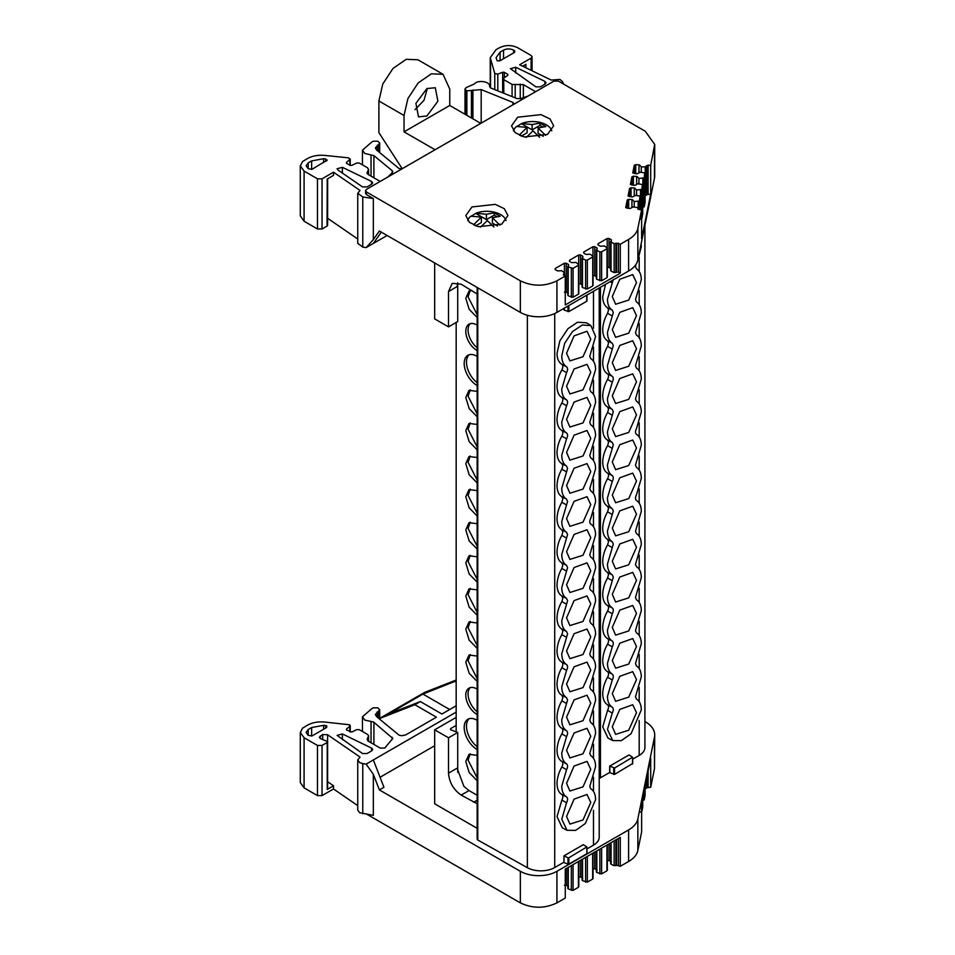 <?xml version="1.0" encoding="UTF-8"?>
<svg xmlns="http://www.w3.org/2000/svg" width="955" height="955" viewBox="0 0 955 955"><rect width="100%" height="100%" fill="white"/><g stroke="black" fill="none" stroke-linecap="round" stroke-linejoin="round"><path stroke-width="1.43" d="M564.035 309.623L564.035 308.298M586.776 295.179L586.776 301.243L568.834 311.593L564.142 310.077M590.715 788.746L590.763 788.77C593.926 790.8 595.526 794.417 595.586 799.645L585.343 823.508L575.686 830.361L567.019 830.289L562.316 827.842L557.016 816.621L561.862 800.075C563.14 797.473 563.14 795.611 561.862 794.488C558.794 792.686 557.183 789.033 557.016 783.53C557.183 777.848 558.794 772.332 561.862 766.984C563.14 764.382 563.14 762.52 561.862 761.41C558.794 759.595 557.183 755.942 557.016 750.451C557.183 744.757 558.794 739.242 561.862 733.894C563.14 731.291 563.14 729.441 561.862 728.319C558.794 726.516 557.183 722.863 557.016 717.36C557.183 711.678 558.794 706.151 561.862 700.803L562.841 697.448L561.862 695.228C558.794 693.426 557.183 689.773 557.016 684.269C557.183 678.587 558.794 673.072 561.862 667.724C563.14 665.122 563.14 663.259 561.862 662.137C558.794 660.335 557.183 656.682 557.016 651.179C557.183 645.496 558.794 639.981 561.862 634.633L562.841 631.279L561.862 629.059C558.794 627.244 557.183 623.591 557.016 618.088C557.183 612.406 558.794 606.891 561.862 601.543L562.841 598.188L561.862 595.968C558.794 594.165 557.183 590.512 557.016 585.009C557.183 579.327 558.794 573.8 561.862 568.452L562.841 565.097L561.862 562.877C558.794 561.074 557.183 557.422 557.016 551.918C557.183 546.236 558.794 540.721 561.862 535.373L562.841 532.007L561.862 529.786C558.794 527.984 557.183 524.331 557.016 518.828C557.183 513.145 558.794 507.63 561.862 502.282L562.841 498.928L561.862 496.707C558.794 494.893 557.183 491.24 557.016 485.737C557.183 480.055 558.794 474.54 561.862 469.192L562.841 465.837L561.862 463.617C558.794 461.814 557.183 458.161 557.016 452.658C557.183 446.976 558.794 441.449 561.862 436.101C563.14 433.498 563.14 431.648 561.862 430.526C558.794 428.723 557.183 425.071 557.016 419.567C557.183 413.885 558.794 408.37 561.862 403.022C563.14 400.42 563.14 398.557 561.862 397.435C558.794 395.633 557.183 391.98 557.016 386.477C557.183 380.794 558.794 375.279 561.862 369.931C563.14 367.329 563.14 365.467 561.862 364.344C558.687 362.327 557.075 358.674 557.016 353.386L559.857 340.863L567.986 328.651L577.572 322.217L586.454 322.802L590.93 325.643L595.586 336.411L589.76 356.322L590.715 358.603M477.739 838.418L477.763 840.03L527.363 867.677A19.518 11.269 -0 0 0 554.724 867.546L563.951 862.21M563.951 856.002L563.951 862.353L564.035 855.811L583.35 844.662L586.848 846.954L586.848 853.304M586.967 848.923L593.485 845.163A19.518 11.269 -0 0 0 599.203 837.189L599.203 288.004M561.862 397.435L566.554 399.894C563.426 397.877 561.827 394.26 561.767 389.031L566.554 372.641L561.862 369.931M561.862 430.526L566.554 432.973C563.426 430.968 561.827 427.351 561.767 422.122L566.554 405.72L561.862 403.022M561.862 463.617L566.554 466.064L567.58 468.392L566.554 471.901L561.862 469.192M561.862 496.707L566.554 499.155C563.426 497.137 561.827 493.52 561.767 488.292L566.554 471.901M566.554 499.155L567.58 501.482L566.554 504.992L561.862 502.282M561.862 529.786L566.554 532.245C563.426 530.228 561.827 526.611 561.767 521.382L566.554 504.992M566.554 532.245L567.58 534.561L566.554 538.083L561.862 535.373M561.862 562.877L566.554 565.324C563.426 563.319 561.827 559.702 561.767 554.473L566.554 538.083M566.554 565.324L567.58 567.652L566.554 571.162L561.862 568.452M561.862 595.968L566.554 598.415C563.426 596.409 561.827 592.78 561.767 587.564L566.554 571.162M561.862 662.137L566.554 664.596C563.426 662.579 561.827 658.962 561.767 653.733L566.554 637.343L561.862 634.633M561.862 695.228L566.554 697.675C563.426 695.67 561.827 692.053 561.767 686.824L566.554 670.434L561.862 667.724M561.862 761.41L566.554 763.857C563.426 761.839 561.827 758.222 561.767 753.006L566.554 736.603L561.862 733.894M561.862 794.488L566.554 796.948C563.426 794.93 561.827 791.313 561.767 786.084L566.554 769.694L561.862 766.984M567.019 830.289L561.767 819.175L566.554 802.785L561.862 800.075M566.566 816.394L574.086 799.132L587.015 794.465L590.775 802.427L583.004 819.963L569.908 824.105L566.566 816.394M566.566 783.315L574.086 766.041L587.015 761.386L590.775 769.336L583.004 786.872L569.908 791.027L566.566 783.315M566.566 750.224L574.086 732.951L587.015 728.295L590.775 736.245L583.004 753.793L569.908 757.936L566.566 750.224M566.566 717.133L574.086 699.872L587.015 695.204L590.775 703.155L583.004 720.703L569.908 724.845L566.566 717.133M566.566 684.043L574.086 666.781L587.015 662.113L590.775 670.076L583.004 687.612L569.908 691.754L566.566 684.043M566.566 353.171L574.086 335.897L587.015 331.242L590.775 339.192L583.004 356.74L569.908 360.883L566.566 353.171M566.566 386.262L574.086 368.988L587.015 364.333L590.775 372.283L583.004 389.819L569.908 393.961L566.566 386.262M566.566 419.341L574.086 402.079L587.015 397.411L590.775 405.374L583.004 422.91L569.908 427.052L566.566 419.341M566.566 452.431L574.086 435.158L587.015 430.502L590.775 438.452L583.004 456.001L569.908 460.143L566.566 452.431M566.566 485.522L574.086 468.248L587.015 463.593L590.775 471.543L583.004 489.091L569.908 493.234L566.566 485.522M566.566 518.613L574.086 501.339L587.015 496.684L590.775 504.634L583.004 522.17L569.908 526.312L566.566 518.613M566.566 551.692L574.086 534.43L587.015 529.762L590.775 537.725L583.004 555.261L569.908 559.403L566.566 551.692M566.566 584.782L574.086 567.521L587.015 562.853L590.775 570.804L583.004 588.352L569.908 592.494L566.566 584.782M566.566 617.873L574.086 600.6L587.015 595.944L590.775 603.894L583.004 621.442L569.908 625.585L566.566 617.873M566.566 650.964L574.086 633.69L587.015 629.035L590.775 636.985L583.004 654.521L569.908 658.663L566.566 650.964M590.715 656.395L590.763 656.419C593.926 658.449 595.526 662.066 595.586 667.294L589.76 687.206L590.715 689.474M590.787 656.443L589.76 654.115L595.586 634.204C595.526 628.987 593.926 625.358 590.787 623.352L590.715 623.305M590.787 623.352L589.76 621.025L595.586 601.125C595.526 595.896 593.926 592.279 590.787 590.262L590.703 590.202M590.739 590.238L590.763 590.25C589.45 589.092 589.45 587.146 590.787 584.424L595.586 568.034C595.526 562.805 593.926 559.188 590.787 557.171L590.715 557.123M590.775 557.159L589.76 554.855L595.586 534.943C595.526 529.715 593.926 526.098 590.787 524.092L590.763 524.068M590.787 524.092C589.45 522.922 589.45 520.976 590.787 518.255L595.586 501.853C595.526 496.636 593.926 493.007 590.787 491.001L590.715 490.954M590.775 490.989L589.76 488.674L595.586 468.762C595.526 463.545 593.926 459.928 590.787 457.911L590.715 457.863M590.715 424.772L590.763 424.808C593.926 426.837 595.526 430.454 595.586 435.683L589.76 455.583L590.763 457.887M590.787 424.82L589.76 422.492L595.586 402.592C595.526 397.364 593.926 393.747 590.787 391.729L590.715 391.681M590.775 391.729L589.76 389.413L595.586 369.501C595.526 364.285 593.926 360.656 590.787 358.65L590.763 358.626M561.862 364.344L566.554 366.804C563.426 364.786 561.827 361.169 561.767 355.94L564.668 343.311L572.391 331.671L582.275 325.022L590.93 325.643M566.554 366.804C567.903 367.973 567.903 369.919 566.554 372.641M566.554 399.894C567.903 401.052 567.903 402.998 566.554 405.72M566.554 432.973C567.903 434.143 567.903 436.089 566.554 438.811L561.862 436.101M566.554 466.064C563.426 464.058 561.827 460.429 561.767 455.213L566.554 438.811M566.554 598.415L567.58 600.743L566.554 604.252L561.862 601.543M561.862 629.059L566.554 631.506C563.426 629.488 561.827 625.871 561.767 620.643L566.554 604.252M566.554 631.506L567.58 633.834L566.554 637.343M566.554 664.596C567.903 665.754 567.903 667.7 566.554 670.434M566.554 697.675L567.58 700.003L566.554 703.513L561.862 700.803M561.862 728.319L566.554 730.766C563.426 728.761 561.827 725.132 561.767 719.915L566.554 703.513M566.554 730.766C567.903 731.936 567.903 733.882 566.554 736.603M566.554 763.857C567.903 765.027 567.903 766.972 566.554 769.694M566.554 796.948C567.903 798.117 567.903 800.051 566.554 802.785M590.787 788.794L589.76 786.466L595.586 766.555C595.526 761.338 593.926 757.709 590.787 755.703L590.715 755.656M590.775 755.692L589.76 753.376L595.586 733.476C595.526 728.247 593.926 724.63 590.787 722.613L590.715 722.565M590.787 722.613L589.76 720.285L595.586 700.385C595.526 695.156 593.926 691.539 590.787 689.522L590.787 689.522M568.834 864.132L568.834 857.781L568.01 857.829L568.01 864.179L568.834 864.132L586.776 853.782M568.834 857.781L586.848 846.954M563.951 862.353L564.035 855.811L568.01 857.829M564.226 862.652L568.01 864.179M477.166 385.51A17.835 10.29 60 0 1 464.19 363.461A17.835 10.29 60 0 1 467.878 355.308A17.835 10.29 60 0 1 477.166 356.406M477.166 416.738L469.156 408.573L465.789 397.483L469.012 390.356L477.166 391.347M477.166 449.829L469.156 441.652L465.789 430.562L469.012 423.447L477.166 424.438M477.166 482.92L469.156 474.742L465.789 463.653L469.012 456.526L477.166 457.517M477.166 516.01L469.156 507.833L465.789 496.743L469.012 489.617L477.166 490.607M477.166 549.089L469.156 540.924L465.789 529.834L469.012 522.707L477.166 523.698M477.166 582.18L469.156 574.003L465.789 562.913L469.012 555.798L477.166 556.789M477.166 615.271L469.156 607.094L465.789 596.004L469.012 588.877L477.166 589.868M456.168 322.468L456.168 731.876M477.166 648.361L469.156 640.184L465.789 629.094L469.012 621.968L477.166 622.958M477.166 681.452L469.156 673.275L465.789 662.185L469.012 655.058L477.166 656.049M477.166 714.531A15.566 8.989 60 0 1 465.789 695.276A15.566 8.989 60 0 1 469.012 688.149A15.566 8.989 60 0 1 477.166 689.14M477.166 749.472A17.835 10.29 60 0 1 464.19 727.435A17.835 10.29 60 0 1 467.878 719.27A17.835 10.29 60 0 1 477.166 720.368M477.166 780.713L469.156 772.535L465.789 761.445L469.012 754.319L477.166 755.31M477.166 317.478L469.156 309.301L465.789 298.211L469.012 291.096L471.83 290.368M477.166 350.569A15.566 8.989 60 0 1 465.789 331.301A15.566 8.989 60 0 1 469.012 324.175A15.566 8.989 60 0 1 477.166 325.166M469.108 354.771A17.835 10.29 -120 0 0 466.482 362.136A17.835 10.29 -120 0 0 477.166 382.692M470.242 389.843L468.081 396.158L477.166 413.909M470.242 422.922L468.081 429.249L477.166 447M470.242 456.013L468.081 462.327L477.166 480.09M470.242 489.103L468.081 495.418L477.166 513.169M470.242 522.194L468.081 528.509L477.166 546.26M470.242 555.273L468.081 561.6L477.166 579.351M470.242 588.364L468.081 594.679L477.166 612.442M470.242 621.454L468.081 627.769L477.166 645.52M470.242 654.545L468.081 660.86L477.166 678.611M470.254 687.636A15.566 8.989 -120 0 0 468.081 693.951A15.566 8.989 -120 0 0 477.166 711.702M469.108 718.733A17.835 10.29 -120 0 0 466.482 726.11A17.835 10.29 -120 0 0 477.166 746.667M470.242 753.805L468.081 760.12L477.166 777.871M470.242 290.571L468.081 296.898L477.166 314.649M470.254 323.661A15.566 8.989 -120 0 0 468.081 329.976A15.566 8.989 -120 0 0 477.166 347.727M477.166 803.74L461.181 795.097C453.53 789.761 449.304 782.455 448.516 773.156L457.111 768.19L463.927 786.407L469.024 790.573L477.166 795.276M456.168 725.406L450.581 728.629L450.581 729.692M450.629 729.716L457.732 732.485L457.732 772.416M457.732 732.485L448.516 737.797L434.668 729.811L456.168 717.396M448.516 773.156L448.516 737.797M448.516 291.538L457.111 286.572L457.72 282.776L457.732 321.56L448.516 326.885L448.516 291.538L452.228 283.337L461.181 284.22L477.166 294.033M434.668 262.935L434.668 318.898L448.516 326.885M434.668 729.811L434.668 803.8L477.166 828.331M599.203 778.456A19.518 11.269 -0 0 0 600.432 777.812L609.66 772.476M380.066 777.263L434.668 745.736M644.912 721.514L645.246 721.705A32.327 18.658 180 0 1 654.712 734.908A32.327 18.658 180 0 1 654.485 737.081L637.856 818.901A32.327 18.658 180 0 1 628.605 829.919L556.932 871.294A25.857 14.934 180 0 1 520.356 871.294L379.374 789.904L383.946 787.266L373.345 759.941L456.168 712.12M632.676 759.189L639.193 755.429A19.518 11.269 -0 0 0 644.912 747.455L644.912 225.285M609.935 772.929L609.744 766.077L609.66 772.619L614.543 774.41L632.556 763.57M614.543 774.41L614.543 768.047L609.744 766.077L629.059 754.928L632.556 757.22L632.485 764.048M371.041 742.775L371.041 721.455L373.536 722.004L392.78 738.406L384.769 748.063L380.197 748.063L367.938 740.985L367.102 739.182L368.451 736.269L368.451 741.283M379.696 718.494L414.852 704.73L436.423 717.181L405.696 734.932L401.709 735.732L399.118 735.195L376.557 716.632L375.387 714.483L379.696 709.684L377.834 707.834L373.262 707.834L371.746 708.706L362.434 716.799L364.81 720.106L371.041 721.455M379.696 718.339L424.605 692.411L456.168 680.055M414.852 704.73L420.343 701.555L388.196 714.149L422.934 694.082L456.168 680.879M422.934 694.082L449.686 709.529M362.769 813.72L362.769 763.57L359.629 762.579L357.743 759.941L357.743 810.079L359.629 812.717L373.333 815.355L373.333 774.326L379.374 789.904M357.743 805.638L333.522 788.973L322.038 795.599L322.038 745.449L327.231 742.453L327.231 789.439L333.522 785.798L333.522 788.973M322.038 745.449L317.466 745.449L317.466 795.599L322.038 795.599M317.466 795.599L304.084 787.863L304.084 737.714L317.466 745.449M300.288 732.533L300.288 782.587L304.084 787.863M357.743 759.941L360.047 757.076L327.625 734.765L327.267 781.5M371.77 748.183L372.713 749.496L371.77 750.821L367.078 753.531L362.506 753.531L337.079 735.374L342.391 733.941L371.77 748.183M325.691 728.044L325.691 725.549L326.717 725.86L326.717 727.447L311.987 735.947L308.19 735.35L306.113 732.437L308.19 729.536L308.19 735.35M326.717 725.86L326.717 727.447M302.699 728.104L307.522 725.179C312.345 722.517 318.063 721.467 324.664 722.028L349.673 724.785L349.888 731.876M368.57 741.343L368.57 735.792L367.615 734.467L359.355 729.704L356.74 729.632L351.81 732.019L346.617 729.99L346.474 729.035L349.888 726.218L349.673 724.785M346.617 729.99L346.474 729.035L346.474 729.883M327.231 741.402L327.231 742.453L327.231 741.402L320.283 738.549L319.34 737.224L322.695 734.526L327.625 734.765M327.231 789.439L327.231 788.376M302.699 727.961L300.288 732.437L304.084 737.714M333.522 785.798L327.625 781.751M325.691 725.549L323.65 725.334L323.65 729.214M311.64 736.102L311.64 727.543L308.19 729.536M455.081 681.5L456.168 682.133M456.168 705.781L441.914 714.018L420.343 701.555M311.64 727.543L323.65 725.334M520.356 871.294L520.356 902.881C532.544 908.659 544.732 908.659 556.932 902.881L565.264 898.07L565.264 869.122L620.273 837.368L620.273 866.304L628.605 861.494C633.834 858.426 636.913 854.749 637.856 850.475L641.629 831.865L641.629 802.928L650.701 758.33L650.701 787.266L654.485 768.656L654.712 734.908M520.356 902.881L366.481 814.042M650.701 787.266L646.678 787.732L646.678 778.158M645.091 788.985L646.678 787.732M645.079 786.001L645.079 795.563L644.195 799.908L644.195 790.346M642.727 800.565L644.195 799.908M642.715 797.592L642.715 807.154L641.844 811.475L641.844 801.913M640.507 812.132L641.844 811.475M620.273 866.304L616.596 865.23L616.596 839.481M610.997 863.141L610.997 864.203L614.137 865.696L616.596 865.23M609.039 843.85L609.039 860.539L611.367 861.864M609.039 860.539L607.213 860.539M596.744 871.378L596.827 872.476L601.614 873.885L606.938 870.805L607.01 869.802M594.774 852.087L594.774 868.775L597.114 870.101M594.774 868.775L592.96 868.775M582.478 879.615L582.562 880.713L587.349 882.122L592.673 879.042L592.745 878.039M580.521 860.312L580.521 877.012L582.848 878.337M580.521 877.012L578.694 877.012M568.189 887.864L568.189 888.914L573.06 890.37L578.42 887.279L578.491 886.264M566.231 868.561L566.231 885.261L568.559 886.586M566.231 885.261L564.417 885.261M362.769 763.57L366.135 764.096L373.333 774.326M366.135 764.096L373.345 759.941M387.133 235.491L366.135 247.608L362.769 247.094L357.743 243.322M357.743 239.001L327.601 218.277L327.625 178.764L327.601 225.452M327.231 225.977L322.038 228.973L322.038 178.824L333.522 172.198L333.522 175.362L327.231 179.003L327.052 224.831M322.038 178.824L317.466 178.824L317.466 228.973L322.038 228.973M317.466 228.973L304.084 221.238L300.288 215.842M373.906 177.797L373.906 155.629L364.81 153.48L362.446 150.174L371.746 142.08L373.262 141.209L377.834 141.209L379.696 143.047L378.753 144.372L378.753 151.809M502.664 92.814L502.664 72.222L497.794 74.192L494.774 73.475L490.249 57.694L495.991 49.732L499.429 47.75C505.529 44.861 511.617 44.861 517.717 47.75L531.111 55.486L532.054 56.799L531.111 58.124L519.627 64.749L551.238 80.065L560 79.444L562.495 81.629L563.665 84.136M503.548 58.733L503.548 50.126L500.098 52.119L496.063 57.694L497.173 60.822L499.919 60.822L514.649 52.31L514.649 50.734L514.649 52.31L514.649 50.734L513.599 50.126L513.599 52.919M342.391 173.082L342.391 167.316L337.079 168.749L337.843 169.942L362.506 186.905L367.078 186.905L371.77 184.196L372.713 182.871L371.555 181.438L371.555 184.315M544.887 81.366L546.045 82.799L545.102 84.124L540.411 86.833L535.839 86.833L510.424 68.676L515.724 67.244L544.887 81.366L544.887 84.243M514.268 104.119L512.907 102.412L481.189 89.591L466.864 90.856L465.001 89.018L465.945 87.693L474.265 84.028C477.619 79.504 490.584 81.533 489.557 86.416L490.93 88.063L517.049 98.628L521.06 98.484L528.199 95.989M401.709 169.107L398.76 168.319L376.557 150.007L375.387 147.858L378.753 144.372M366.995 173.034L368.451 169.644L367.615 167.841L359.355 163.066L356.74 163.007L351.81 165.394L350.067 165.346L346.617 163.365L346.474 162.398L349.888 159.592L349.888 165.251M507.774 75.361L507.774 74.299L504.324 72.305L504.324 77.725M502.664 72.222L504.324 72.305M346.617 163.365L346.474 162.398L346.474 163.257M507.774 74.299L507.845 75.302L507.774 74.299M535.624 91.704L523.364 84.625L512.083 84.434L503.822 79.671L503.703 78.155L507.845 75.302M522.612 66.193L525.918 64.283L525.918 67.793M311.64 169.477L311.64 160.918L308.19 162.911L308.19 168.713L311.987 169.322L327.29 160.022M326.717 160.81L325.691 158.924L323.65 158.709L323.65 162.589M302.699 161.479L307.522 158.542C312.345 155.88 318.063 154.841 324.664 155.402L348.635 157.85L349.888 159.592L350.234 158.948L350.234 165.43M368.57 174.717L368.57 169.154L368.451 174.646M367.102 173.524L367.102 172.557L367.938 174.359L380.197 181.426M387.635 177.141L391.956 173.022L392.78 171.781L392.195 170.706L392.195 172.843M435.062 149.756L404.037 131.85L404.037 115.495L378.896 100.979L378.896 132.65L402.222 168.713M378.896 100.979L382.752 84.088L393.006 68.45L406.209 59.317L417.92 59.783L443.06 74.299L449.757 89.102L449.757 105.468L480.771 123.374M415.019 109.67L424.044 100.251L427.351 88.326M426.897 116.021L437.879 101.206L435.301 87.741L426.897 88.576L415.914 103.379L418.493 116.856L426.897 116.021M404.037 115.495L407.892 98.604L418.147 82.966L431.35 73.833L443.06 74.299M404.037 131.85L449.757 105.468M373.906 155.629L392.195 170.706M503.822 93.28L503.703 78.155M304.084 221.238L304.084 171.088L300.288 165.812L302.699 161.335M342.391 167.316L371.555 181.438M304.084 171.088L317.466 178.824M333.522 172.198L360.047 190.451L357.743 193.304L357.743 243.453M645.091 195.871L646.678 194.617L646.678 165.681L650.701 165.215L654.712 144.432L645.246 131.229L558.484 81.139L553.912 81.139L366.481 189.353L365.538 190.666L365.538 193.304L366.481 194.629L373.333 198.58L362.769 196.945L357.743 193.304M311.64 160.918L323.65 158.709M308.19 168.713L306.113 165.812L308.19 162.911M503.548 50.126C506.902 48.55 510.245 48.55 513.599 50.126M362.769 196.945L362.769 247.094M365.538 190.666L366.481 191.991L520.356 280.83L520.356 312.404L379.374 231.015L373.333 239.61L373.333 198.58M366.135 247.608L373.333 239.61M381.308 232.125L373.345 243.453M610.997 270.026L611.093 271.136L614.137 272.593L616.596 272.115L616.596 243.179L620.273 244.253L620.273 273.19L565.264 304.955L565.264 276.007L556.932 280.83C544.732 286.607 532.544 286.607 520.356 280.83M565.264 276.007L563.402 274.956L564.202 272.462L564.13 275.362M564.417 272.664L564.417 263.21L555.189 268.534L555.189 269.597L555.189 268.534L555.189 269.585L557.529 270.922L561.576 270.683L564.202 272.462M564.417 263.21L566.231 263.21L566.231 292.146L567.819 293.042M569.478 261.348L569.478 260.285L569.478 261.348L571.806 262.673L575.865 262.434L578.491 264.213L578.42 265.227L573.06 268.319L568.285 266.911L568.571 264.535L568.571 265.586L568.571 264.535L566.231 263.21M568.189 294.749L568.189 265.812M578.491 264.213L578.491 293.161M569.478 261.336L569.478 260.285L578.694 254.961L580.521 254.961L580.521 283.898L582.096 284.793M592.96 256.179L592.96 246.724L583.732 252.048L583.732 253.111L586.072 254.436L590.118 254.197L592.745 255.976L592.673 256.99L587.349 260.07L585.606 260.118L582.562 258.662L582.848 256.286L582.848 257.349L582.848 256.286L580.521 254.961M582.478 286.5L582.478 257.564M592.745 255.976L592.745 284.924M592.96 246.724L594.774 246.724L594.774 275.661L596.362 276.568M607.213 247.942L607.213 238.487L597.997 243.812L597.997 244.874L597.997 243.812L597.997 244.874L600.337 246.199L604.455 246.008L607.01 247.751L606.938 248.754L601.614 251.834L599.871 251.881L596.827 250.425L597.114 248.049L597.114 249.112L597.114 248.049L594.774 246.724M596.744 278.263L596.744 249.327M607.01 247.751L607.01 276.687M607.213 238.487L609.039 238.487L609.039 267.424L610.627 268.331M616.596 243.179L614.137 243.644L611.093 242.188L611.379 239.812L611.379 240.875L611.379 239.812L609.039 238.487M611.093 271.136L610.997 241.09M618.422 243.179L618.434 272.127L616.596 272.115M650.701 165.215L650.701 194.151L641.629 238.762L641.629 209.814L637.856 228.424C636.913 232.698 633.834 236.363 628.605 239.442L620.273 244.253M641.629 209.814L637.892 209.002M637.88 208.906L638.024 208.142M625.692 207.569L630.073 208.536L633.141 206.937L637.642 207.617M625.704 207.653L627.22 200.001L628.665 199.344L628.665 208.441M631.924 207.163L631.924 199.571L628.665 199.344M631.924 199.571L632.676 199.786M628.044 196.002L632.437 196.969L635.493 195.369L639.993 196.05L639.48 200.992L634.216 201.565L633.046 200.407M639.993 196.05L640.363 209.742L640.375 196.575M628.056 196.085L629.584 188.433L631.028 187.777L631.028 196.873M634.275 195.596L634.275 188.016L631.028 187.777M634.275 188.016L635.027 188.219M630.407 184.434L634.788 185.401L637.845 183.802L642.345 184.482L641.844 189.424L636.567 189.997L635.397 188.839M642.345 184.482L642.715 214.039L641.844 218.361L641.844 189.424M630.407 184.53L631.935 176.866L633.38 176.209L633.38 185.306M636.627 184.029L636.627 176.448L633.38 176.209M636.627 176.448L637.379 176.663M632.759 172.855L637.14 173.822L640.208 172.222L644.709 172.903L644.195 177.857L638.919 178.43L637.749 177.272M644.709 172.903L645.079 202.46L644.195 206.793L644.195 177.857M632.771 172.939L634.287 165.287L635.732 164.63L635.732 173.726M638.99 172.449L638.99 164.857L635.732 164.63M638.99 164.857L639.743 165.072M646.678 165.681L645.222 166.934L641.283 166.85L640.113 165.693M517.694 117.202L540.972 114.636L550.02 118.957L553.673 125.797L547.502 134.404L524.223 136.971L515.163 132.65L511.522 125.797L517.694 117.202M471.985 206.937L495.251 204.37L504.312 208.691L507.953 215.532L501.781 224.138L478.515 226.705L469.454 222.372L465.813 215.532L471.985 206.937M568.285 295.847L573.06 297.256L578.42 294.164M582.562 287.598L587.349 289.007L592.673 285.927M596.827 279.373L601.614 280.77L606.938 277.702M640.507 219.017L641.844 218.361M642.727 207.45L644.195 206.793M475.888 213.526L486.429 219.614L486.429 214.254L475.888 213.263L470.839 216.439M467.723 220.593A19.446 11.233 180 0 1 470.839 216.176L481.38 217.167L481.38 222.527L475.745 225.774M486.429 214.254L494.224 212.846L500.181 216.284L492.386 217.704L492.386 223.052L497.543 226.037M486.429 219.614L494.224 215.114L496.755 216.582M492.386 217.704L499.871 225.117M494.224 212.846L494.224 215.114M476.199 226.025L473.585 224.759L481.38 217.167M493.914 227.004L487.348 220.605L480.496 227.135M475.888 213.263A19.446 11.233 180 0 1 506.043 220.593M521.597 123.792L532.138 129.88L532.138 124.52L521.597 123.529L516.56 126.705M513.432 130.859A19.446 11.233 180 0 1 516.56 126.442L527.1 127.433L527.1 132.793L521.454 136.04M532.138 124.52L539.933 123.111L545.89 126.549L538.095 127.97L538.095 133.318L543.264 136.302M532.138 129.88L539.933 125.38L542.476 126.848M538.095 127.97L545.58 135.383M539.933 123.111L539.933 125.38M521.908 136.29L519.305 135.025L527.1 127.433M539.623 137.269L533.057 130.883L526.205 137.401M521.597 123.529A19.446 11.233 180 0 1 551.763 130.859M566.231 292.146L564.417 292.146M580.521 283.898L578.694 283.898M594.774 275.661L592.96 275.661M609.039 267.424L607.213 267.436M650.701 194.151L646.678 194.617M620.273 273.19L618.434 272.127M636.496 712.693L628.712 730.229L615.617 734.371L612.286 726.671L619.795 709.398L632.735 704.742L636.496 712.693M636.496 679.602L628.712 697.15L615.617 701.292L612.286 693.581L619.795 676.307L632.735 671.652L636.496 679.602M636.496 646.511L628.712 664.059L615.617 668.202L612.286 660.49L619.795 643.216L632.735 638.561L636.496 646.511M636.496 613.432L628.712 630.968L615.617 635.111L612.286 627.399L619.795 610.138L632.735 605.47L636.496 613.432M636.496 580.342L628.712 597.878L615.617 602.02L612.286 594.32L619.795 577.047L632.735 572.379L636.496 580.342M636.496 282.549L628.712 300.085L615.617 304.239L612.286 296.528L619.795 279.254L632.735 274.598L636.496 282.549M636.496 315.639L628.712 333.176L615.617 337.318L612.286 329.606L619.795 312.345L632.735 307.677L636.496 315.639M636.496 348.718L628.712 366.266L615.617 370.409L612.286 362.697L619.795 345.435L632.735 340.768L636.496 348.718M636.496 381.809L628.712 399.357L615.617 403.499L612.286 395.788L619.795 378.514L632.735 373.859L636.496 381.809M636.496 414.9L628.712 432.436L615.617 436.59L612.286 428.879L619.795 411.605L632.735 406.949L636.496 414.9M636.496 447.99L628.712 465.527L615.617 469.669L612.286 461.957L619.795 444.696L632.735 440.028L636.496 447.99M636.496 481.069L628.712 498.617L615.617 502.76L612.286 495.048L619.795 477.787L632.735 473.119L636.496 481.069M636.496 514.16L628.712 531.708L615.617 535.851L612.286 528.139L619.795 510.865L632.735 506.21L636.496 514.16M636.496 547.251L628.712 564.799L615.617 568.941L612.286 561.23L619.795 543.956L632.735 539.3L636.496 547.251M636.484 566.697L636.508 566.709C639.635 568.714 641.235 572.332 641.294 577.56L635.481 597.472L636.436 599.74M636.508 566.709L635.481 564.381L641.294 544.469C641.235 539.253 639.635 535.636 636.508 533.618L636.436 533.57M636.46 500.504L636.508 500.527C639.635 502.545 641.235 506.162 641.294 511.391L635.481 531.29L636.472 533.594M636.508 500.527C635.159 499.358 635.159 497.412 636.508 494.69L641.294 478.3C641.235 473.071 639.635 469.454 636.508 467.437L635.481 465.121L641.294 445.209C641.235 439.98 639.635 436.363 636.508 434.358L636.412 434.298M636.508 434.358L636.508 434.358C635.159 433.188 635.159 431.242 636.508 428.52L641.294 412.118C641.235 406.902 639.635 403.285 636.508 401.267L635.481 398.939L641.294 379.04C641.235 373.811 639.635 370.194 636.508 368.176L635.481 365.849L641.294 345.949C641.235 340.72 639.635 337.103 636.508 335.086L636.436 335.038M635.791 264.714L635.481 266.588L636.508 268.916C639.635 270.922 641.235 274.551 641.294 279.767L635.481 299.679L636.508 302.007C639.635 304.012 641.235 307.629 641.294 312.858L635.481 332.77L636.472 335.074M641.115 243.931L641.294 246.688L637.594 261.025M613.301 279.397L612.274 282.907L610.15 281.677M636.436 699.012L636.508 699.06C639.635 701.066 641.235 704.695 641.294 709.911L631.052 733.774L621.395 740.626L612.728 740.555L608.037 738.108L602.724 726.886L607.571 710.341C608.86 707.739 608.86 705.876 607.571 704.754C604.503 702.952 602.892 699.299 602.724 693.796C602.892 688.113 604.503 682.598 607.571 677.25C608.86 674.648 608.86 672.786 607.571 671.675C604.503 669.873 602.892 666.208 602.724 660.717C602.892 655.023 604.503 649.507 607.571 644.159C608.86 641.557 608.86 639.707 607.571 638.585C604.503 636.782 602.892 633.129 602.724 627.626C602.892 621.944 604.503 616.429 607.571 611.069C608.86 608.478 608.86 606.616 607.571 605.494C604.503 603.691 602.892 600.038 602.724 594.535C602.892 588.853 604.503 583.338 607.571 577.99L608.55 574.635L607.571 572.403C604.503 570.601 602.892 566.948 602.724 561.445C602.892 555.762 604.503 550.247 607.571 544.899L608.55 541.545L607.571 539.324C604.503 537.51 602.892 533.857 602.724 528.366C602.892 522.672 604.503 517.156 607.571 511.808L608.55 508.454L607.571 506.234C604.503 504.431 602.892 500.778 602.724 495.275C602.892 489.593 604.503 484.078 607.571 478.718C608.86 476.127 608.86 474.265 607.571 473.143C604.503 471.34 602.892 467.687 602.724 462.184C602.892 456.502 604.503 450.987 607.571 445.639L608.55 442.284L607.571 440.052C604.503 438.25 602.892 434.597 602.724 429.093C602.892 423.411 604.503 417.896 607.571 412.548L608.55 409.194L607.571 406.973C604.503 405.159 602.892 401.506 602.724 396.015C602.892 390.32 604.503 384.805 607.571 379.457C608.86 376.855 608.86 375.005 607.571 373.882C604.503 372.08 602.892 368.427 602.724 362.924C602.892 357.242 604.503 351.726 607.571 346.367L608.55 343.012L607.571 340.792C604.503 338.989 602.892 335.336 602.724 329.833C602.892 324.151 604.503 318.636 607.571 313.288L608.55 309.933L607.571 307.701L612.274 310.16C609.135 308.143 607.535 304.526 607.476 299.297L612.274 282.907M612.274 310.16L613.301 312.476L612.274 315.998L607.571 313.288M607.571 340.792L612.274 343.239C609.135 341.233 607.535 337.616 607.476 332.388L612.274 315.998M612.274 343.239L613.301 345.567L612.274 349.076L607.571 346.367M607.571 373.882L612.274 376.33C609.135 374.324 607.535 370.695 607.476 365.479L612.274 349.076M612.274 376.33C613.611 377.5 613.611 379.445 612.274 382.167L607.571 379.457M607.571 406.973L612.274 409.42C609.135 407.403 607.535 403.786 607.476 398.569L612.274 382.167M612.274 409.42L613.301 411.748L612.274 415.258L607.571 412.548M607.571 440.052L612.274 442.511C609.135 440.494 607.535 436.877 607.476 431.648L612.274 415.258M612.274 442.511L613.301 444.839L612.274 448.349L607.571 445.639M607.571 473.143L612.274 475.602C609.135 473.585 607.535 469.967 607.476 464.739L612.274 448.349M612.274 475.602C613.611 476.76 613.611 478.706 612.274 481.427L607.571 478.718M607.571 506.234L612.274 508.681C609.135 506.675 607.535 503.058 607.476 497.83L612.274 481.427M612.274 508.681L613.301 511.009L612.274 514.518L607.571 511.808M607.571 539.324L612.274 541.772C609.135 539.754 607.535 536.137 607.476 530.92L612.274 514.518M612.274 541.772L613.301 544.099L612.274 547.609L607.571 544.899M607.571 572.403L612.274 574.862C609.135 572.845 607.535 569.228 607.476 563.999L612.274 547.609M612.274 574.862L613.301 577.19L612.274 580.7L607.571 577.99M607.571 605.494L612.274 607.953C609.135 605.936 607.535 602.319 607.476 597.09L612.274 580.7M612.274 607.953C613.611 609.111 613.611 611.057 612.274 613.779L607.571 611.069M607.571 638.585L612.274 641.032C609.135 639.026 607.535 635.409 607.476 630.181L612.274 613.779M612.274 641.032C613.611 642.202 613.611 644.148 612.274 646.869L607.571 644.159M607.571 671.675L612.274 674.123C609.135 672.105 607.535 668.488 607.476 663.271L612.274 646.869M612.274 674.123C613.611 675.292 613.611 677.238 612.274 679.96L607.571 677.25M607.571 704.754L612.274 707.213C609.135 705.196 607.535 701.579 607.476 696.35L612.274 679.96M612.274 707.213C613.611 708.383 613.611 710.329 612.274 713.051L607.571 710.341M612.728 740.555L607.476 729.441L612.274 713.051M636.484 665.957L636.508 665.969C639.635 667.987 641.235 671.604 641.294 676.82L635.481 696.732L636.472 699.036M636.508 665.969L635.481 663.641L641.294 643.742C641.235 638.513 639.635 634.896 636.508 632.879L636.436 632.831M636.472 599.776L636.508 599.788C639.635 601.805 641.235 605.422 641.294 610.651L635.481 630.551L636.472 632.867M607.571 307.701C604.503 305.898 602.892 302.246 602.724 296.742L605.506 284.351M632.556 757.22L614.543 768.047M520.356 312.404A25.857 14.934 -0 0 0 556.932 312.404L628.605 271.017A32.327 18.658 -0 0 0 637.856 259.999L654.485 178.191A32.327 18.658 -0 0 0 654.712 176.007L654.712 144.432M554.724 313.538L554.724 867.546M593.485 845.163L593.485 810.294M593.485 791.42L593.485 777.215M593.485 758.342L593.485 744.124M593.485 725.251L593.485 711.033M593.485 692.16L593.485 677.943M593.485 659.069L593.485 644.852M593.485 625.991L593.485 611.773M593.485 592.9L593.485 578.682M593.485 559.809L593.485 545.592M593.485 526.718L593.485 512.501M593.485 493.639L593.485 479.422M593.485 460.549L593.485 446.331M593.485 427.458L593.485 413.24M593.485 394.367L593.485 380.15M593.485 361.288L593.485 347.071M593.485 328.198L593.485 291.299M461.181 795.097L469.024 790.573M473.608 802.272L477.166 800.206M527.363 867.677L527.363 315.281M477.763 287.813L477.763 840.03M568.834 311.593L568.834 305.528M568.01 306.006L568.01 311.64M564.226 310.112L564.226 308.19M373.906 744.423L373.906 722.255M378.753 710.998L378.753 718.447M377.273 711.845L377.273 717.229M392.195 737.332L392.195 739.468M320.283 738.549L320.283 735.911M322.695 739.552L322.695 734.526M371.555 748.075L371.555 750.94M342.391 739.707L342.391 733.941M601.614 873.885L601.614 848.136M606.938 845.068L606.938 870.805M587.349 882.122L587.349 856.372M592.673 853.293L592.673 879.042M573.06 890.37L573.06 864.621M578.42 861.529L578.42 887.279M642.858 800.565L642.858 796.888M599.871 873.932L599.871 849.15M585.606 882.169L585.606 857.375M571.329 890.418L571.329 865.624M596.827 872.476L596.827 850.905M582.562 880.713L582.562 859.13M568.285 888.962L568.285 867.379M611.093 842.668L611.093 864.251M645.222 785.285L645.222 788.985M614.137 840.913L614.137 865.696M646.547 778.743L646.547 788.329M615.868 839.911L615.868 865.648M648.111 771.055L648.111 787.075M618.434 838.43L618.434 865.23M494.774 89.615L494.774 73.475M523.949 65.418L523.949 66.838M465.945 114.815L465.945 90.331M466.864 90.856L466.864 115.34M471.436 90.856L471.436 117.978M497.794 90.832L497.794 74.192M377.273 145.22L377.273 150.603M472.904 118.826L472.904 90.009M515.199 97.876L515.199 84.923M520.248 98.795L520.248 84.136M531.111 58.124L531.111 70.312M325.691 161.407L325.691 158.924M371.041 176.15L371.041 154.829M512.907 104.823L512.907 102.412M481.189 89.591L481.189 123.123M523.364 84.625L523.364 97.434M512.083 96.61L512.083 84.434M515.724 73.01L515.724 67.244M500.098 52.119L500.098 60.714M490.548 87.884L490.548 59.628M366.481 194.629L366.481 191.991M573.06 297.256L573.06 268.319M587.349 289.007L587.349 260.07M601.614 280.77L601.614 251.834M639.48 209.682L639.48 200.992M571.329 297.303L571.329 268.367M585.606 289.055L585.606 260.118M599.871 280.818L599.871 251.881M638.155 209.372L638.155 201.648M640.507 209.742L640.507 190.081M642.858 207.45L642.858 178.513M634.216 207.068L634.216 201.565M636.567 195.5L636.567 189.997M638.919 183.933L638.919 178.43M614.137 243.644L614.137 272.593M641.283 166.85L641.283 172.354M615.868 243.597L615.868 272.545M645.222 166.934L645.222 195.871M646.547 166.277L646.547 195.214M578.694 264.416L578.694 254.961M627.22 208.333L627.22 200.001M629.584 196.766L629.584 188.433M631.935 185.198L631.935 176.866M634.287 173.619L634.287 165.287M648.111 165.024L648.111 193.972M613.719 768.095L613.719 774.445M654.485 768.656L654.485 737.081M637.856 850.475L637.856 818.901M628.605 861.494L628.605 829.919M556.932 902.881L556.932 871.294M600.432 287.288L600.432 777.812M556.932 280.83L556.932 312.404M628.605 239.442L628.605 271.017M637.856 228.424L637.856 259.999M654.485 146.604L654.485 178.191M639.193 755.429L639.193 720.559M639.193 701.698L639.193 687.481M639.193 668.607L639.193 654.39M639.193 635.517L639.193 621.299M639.193 602.426L639.193 588.208M639.193 569.347L639.193 555.13M639.193 536.256L639.193 522.039M639.193 503.166L639.193 488.948M639.193 470.075L639.193 455.857M639.193 436.996L639.193 422.779M639.193 403.905L639.193 389.688M639.193 370.815L639.193 356.597M639.193 337.724L639.193 323.506M639.193 304.645L639.193 290.427M639.193 271.554L639.193 257.337M563.951 309.814L563.951 308.346M586.967 847.169L586.967 853.519M477.166 287.467L477.166 839.218M586.967 300.98L586.967 295.059M379.696 709.684L379.696 719.222M327.601 741.928L327.601 788.914M350.234 725.573L350.234 732.055M362.446 716.918L362.446 731.482M610.627 863.666L610.627 842.931M567.819 888.389L567.819 867.653M582.096 880.14L582.096 859.404M596.362 871.903L596.362 851.168M645.091 795.479L645.091 785.953M642.727 807.059L642.727 797.544M607.32 870.28L607.32 844.841M593.055 878.516L593.055 853.078M578.79 886.753L578.79 861.315M362.446 164.845L362.446 150.174M465.001 114.266L465.001 89.018M379.696 152.597L379.696 143.047M503.249 93.041L503.249 78.871M532.054 70.766L532.054 56.799M490.249 87.693L490.249 57.694M300.288 215.961L300.288 165.812M578.79 264.702L578.79 293.639M593.055 256.465L593.055 285.402M607.32 248.228L607.32 277.165M642.727 185.007L642.727 213.956M645.091 173.428L645.091 202.365M567.819 266.338L567.819 295.274M582.096 258.089L582.096 287.025M596.362 249.852L596.362 278.788M610.627 241.615L610.627 270.563M564.512 272.951L564.512 275.589M609.66 766.268L609.66 772.619M632.676 757.434L632.676 763.785"/></g></svg>

